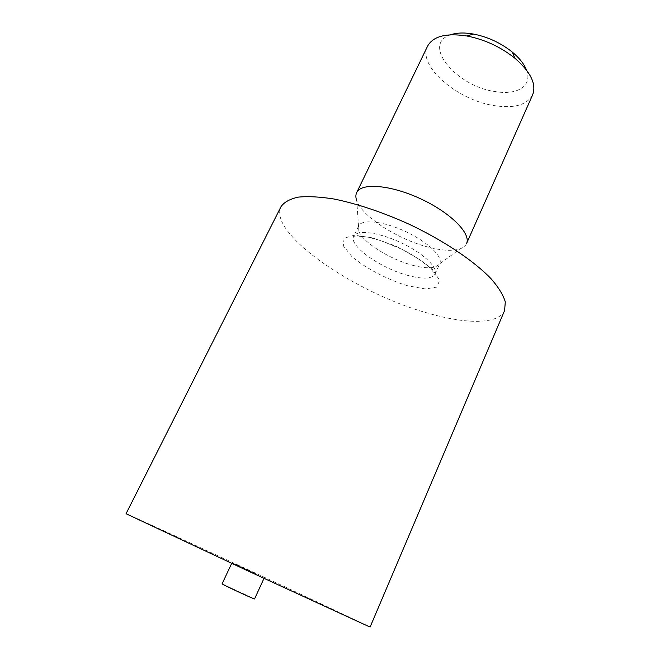 <?xml version="1.0" encoding="UTF-8"?>
<svg xmlns="http://www.w3.org/2000/svg" width="660" height="660" viewBox="0 0 660 660"><rect width="100%" height="100%" fill="white"/><g stroke="black" fill="none" stroke-linecap="round" stroke-linejoin="round"><path stroke-width="0.49" stroke-dasharray="3.3 2.47" d="M504.628 310.431C498.622 324.654 465.952 324.316 427.639 313.079C355.616 293.238 267.647 233.442 281.028 206.638M370.12 627L301.801 594.718C229.663 561.033 126.704 513.513 126.052 513.711M412.929 265.353C422.854 267.96 430.411 268.463 435.584 266.871L439.808 263.522C443.215 256.724 427.498 241.667 405.397 231.462C383.328 221.166 361.688 218.881 358.693 225.877L358.867 231.256C362.868 242.443 390.34 259.553 412.929 265.353M255.931 573.845L231.965 562.798L255.931 573.845M466.505 243.623C465.44 245.949 463.328 247.673 460.177 248.812C452.859 251.196 442.505 250.709 429.124 247.343C398.739 239.893 362.348 216.901 356.788 200.821L358.867 231.256M222.09 583.828L254.57 598.9M532.628 94.867C526.779 105.163 513.785 108.718 493.647 105.526C456.992 99.932 417.194 65.637 427.606 46.117M526.433 69.968C532.925 85.99 517.06 95.593 494.926 91.517C456.439 86.419 420.981 44.195 450.615 34.774M407.641 285.78C387.148 279.535 365.566 268.24 351.796 256.476L343.365 245.858L344.066 238.194L354.329 235.216L372.52 237.839L394.919 245.734C410.38 253.201 422.92 261.162 432.531 269.626L439.634 280.294L436.862 287.1L425.329 288.948L407.641 285.78M408.268 275.542C381.01 268.537 348.356 245.611 353.686 236.338C356.573 229.548 378.197 232.048 400.331 242.377C422.507 252.615 438.372 267.514 435.047 274.098C431.978 278.916 423.052 279.394 408.268 275.542M358.693 225.877L353.686 236.338L356.416 235.966L368.206 237.196L381.092 240.661L402.616 249.612L419.694 259.636L429.866 267.77L435.047 274.098L439.808 263.522M435.584 266.871L460.177 248.812M263.992 578.374L264.264 577.789M231.693 563.384L231.965 562.798"/><path stroke-width="0.99" d="M281.028 206.638C284.163 202.158 289.88 198.99 298.188 197.134C307.939 196.16 319.885 196.779 334.018 199.015C357.076 203.709 382.016 212.058 408.829 224.07C443.528 240.471 473.921 260.89 491.065 278.726C498.547 287.364 503.291 295.094 505.288 301.892L504.628 310.431L370.12 627L367.364 625.853L247.838 570.884L126.052 513.711L281.028 206.638M356.788 200.821C355.616 197.678 355.575 194.947 356.664 192.637C361.012 182.515 390.522 184.759 420.56 198.784C450.664 212.677 471.43 233.764 466.505 243.623L532.628 94.867C536.638 84.266 530.747 72.072 514.957 58.278C500.758 46.967 484.754 39.542 466.958 35.995C446.226 32.835 433.108 36.209 427.606 46.117L356.664 192.637M263.992 578.374L254.57 598.9C255.23 599.857 220.935 583.943 222.09 583.828L231.693 563.384M450.615 34.774C456.736 32.703 464.327 32.456 473.401 34.039C487.831 36.894 500.8 42.908 512.292 52.09C519.354 57.997 524.073 63.954 526.433 69.968M473.401 34.039L466.958 35.995M512.292 52.09L514.957 58.278"/></g></svg>
